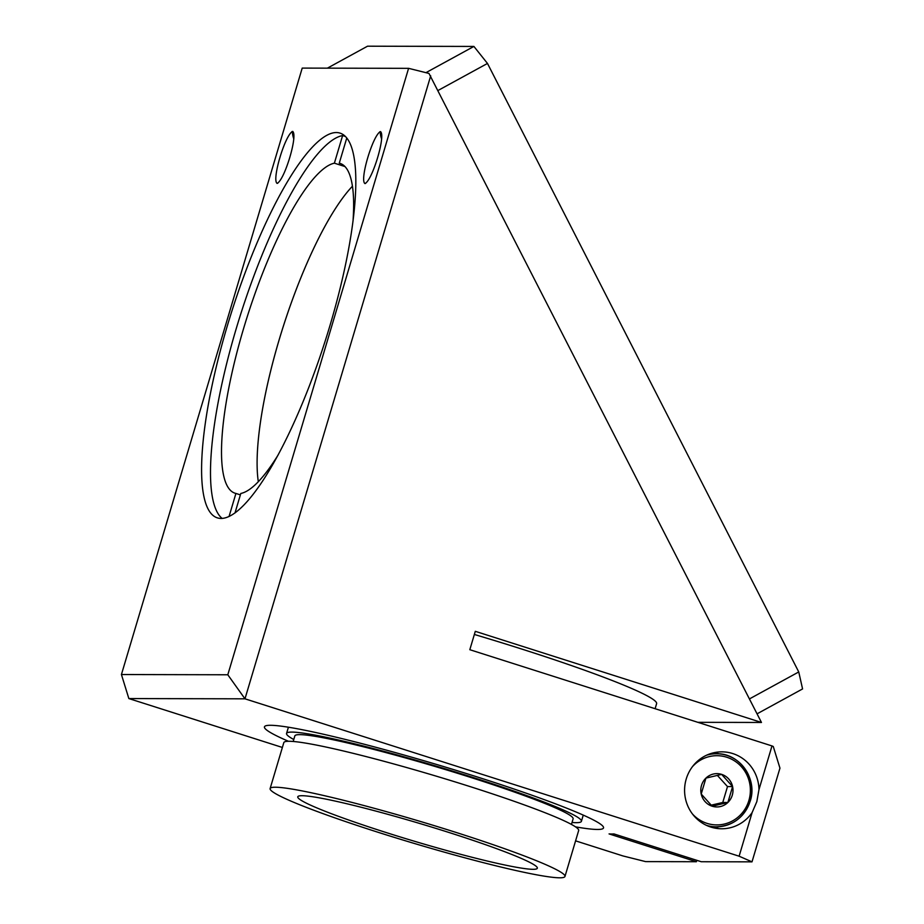 <?xml version="1.0" encoding="UTF-8"?>
<svg xmlns="http://www.w3.org/2000/svg" width="924" height="924" viewBox="0 0 924 924"><rect width="100%" height="100%" fill="white"/><g stroke="black" fill="none" stroke-linecap="round" stroke-linejoin="round"><path stroke-width="1.39" d="M575.583 840.852L622.984 855.947L645.633 861.618L696.384 861.722L609.066 833.91A192.296 14.264 -163.4 0 0 611.723 833.991A192.296 14.264 -163.4 0 0 613.94 833.922L701.258 861.734L752.009 861.849L779.948 768.121L773.273 746.5L771.99 745.934L469.819 649.699L475.294 631.323L761.468 722.464L428.979 73.435L408.593 68.33L227.801 674.774L121.425 674.532L302.217 68.099L408.593 68.33M430.7 75.837L244.976 698.821L739.119 856.202L752.124 812.543A38.462 37.203 90.1 0 1 721.69 828.77A38.462 37.203 90.1 0 1 686.232 778.99A38.462 37.203 90.1 0 1 721.863 751.847A38.462 37.203 90.1 0 1 758.974 789.581L771.99 745.934M227.801 674.774L244.976 698.821L128.852 698.567L282.374 747.458M697.851 722.325L761.468 722.464M655.104 708.708L656.606 703.672A192.296 14.264 -163.4 0 0 474.358 634.465M696.384 861.722L696.8 860.313M739.119 856.202L752.009 861.849M380.445 131.601C372.892 134.95 359.39 180.203 364.957 183.587C372.522 180.238 386.013 134.973 380.445 131.601L379.799 131.797M364.957 183.587L365.615 183.391M336.232 132.536A201.906 48.995 -72.3 0 0 229.706 317.995A201.906 48.995 -72.3 0 0 217.429 517.879A201.906 48.995 -72.3 0 0 221.183 518.445A201.906 48.995 -72.3 0 0 327.708 332.987A201.906 48.995 -72.3 0 0 339.986 133.102A201.906 48.995 -72.3 0 0 336.232 132.536M292.619 131.416C285.054 134.754 271.564 180.018 277.119 183.391C284.684 180.041 298.175 134.788 292.619 131.416L291.961 131.601M277.119 183.391L277.778 183.195M345.287 136.429L342.608 135.574A201.906 48.995 -72.3 0 0 236.359 328.205A201.906 48.995 -72.3 0 0 222.153 518.422M292.793 131.427A19.231 4.308 -118.7 0 0 293.809 138.935M380.619 131.624A19.231 4.308 -118.7 0 0 381.647 139.12M758.974 789.581L756.837 801.628L752.124 812.543M714.541 752.586A38.462 37.203 -89.9 0 1 719.126 753.869M718.976 826.737A38.462 37.203 -89.9 0 1 714.379 827.996M128.852 698.567L121.425 674.532M352.425 186.244A173.065 41.996 -72.3 0 0 283.125 326.9A173.065 41.996 -72.3 0 0 258.316 481.727A173.065 41.996 107.7 0 1 279.233 339.547A173.065 41.996 107.7 0 1 352.425 186.244M340.944 163.721L339.258 163.19L346.754 138.08M344.929 166.539L334.384 163.178A173.065 41.996 -72.3 0 0 243.682 328.228A173.065 41.996 -72.3 0 0 235.077 493.22A173.065 41.996 -72.3 0 0 235.92 493.451L229.048 516.504M342.608 135.574L334.384 163.178M240.379 494.871L235.92 493.451M234.996 512.959L240.806 493.462A173.065 41.996 -72.3 0 0 278.274 454.712M353.095 219.82A173.065 41.996 -72.3 0 0 340.113 163.421A173.065 41.996 -72.3 0 0 339.258 163.19M302.009 795.714A124.994 9.275 -163.4 0 0 297.771 796.8A124.994 9.275 -163.4 0 0 400.231 836.948A124.994 9.275 -163.4 0 0 533.079 869.311A124.994 9.275 -163.4 0 0 537.329 868.214A124.994 9.275 -163.4 0 0 434.858 828.066A124.994 9.275 -163.4 0 0 302.009 795.714M270.12 788.565L283.818 742.619A153.834 11.411 16.6 0 1 289.05 741.279A153.834 11.411 16.6 0 1 452.552 781.103A153.834 11.411 16.6 0 1 578.667 830.514L564.968 876.46A153.834 11.411 -163.4 0 0 438.854 827.049A153.834 11.411 -163.4 0 0 275.352 787.225A153.834 11.411 -163.4 0 0 270.12 788.565A153.834 11.411 -163.4 0 0 396.234 837.976A153.834 11.411 -163.4 0 0 559.748 877.8A153.834 11.411 -163.4 0 0 564.968 876.46M571.448 824.427L573.111 818.86A145.184 10.776 -163.4 0 0 454.088 772.221A145.184 10.776 -163.4 0 0 299.78 734.638A145.184 10.776 -163.4 0 0 294.848 735.908L293.185 741.475M572.037 822.476A153.834 11.411 -163.4 0 0 576.183 822.672A153.834 11.411 -163.4 0 0 581.404 821.332A153.834 11.411 -163.4 0 0 455.289 771.91A153.834 11.411 -163.4 0 0 291.788 732.097A153.834 11.411 -163.4 0 0 286.555 733.437A153.834 11.411 -163.4 0 0 293.774 739.523M575.525 826.865A176.911 13.121 -163.4 0 0 597.505 829.463A176.911 13.121 -163.4 0 0 603.522 827.916A176.911 13.121 -163.4 0 0 458.489 771.09A176.911 13.121 -163.4 0 0 270.455 725.294A176.911 13.121 -163.4 0 0 264.449 726.841A176.911 13.121 -163.4 0 0 288.45 741.279M438.161 90.413L487.479 63.444L798.752 671.956L802.575 688.934L757.056 713.836M798.752 671.956L749.433 698.925M425.929 72.673L473.908 46.431L487.479 63.444M327.396 68.145L367.533 46.2L473.908 46.431M717.324 775.351L727.5 786.578L732.605 786.59A16.644 16.101 90.1 0 0 701.512 785.4A16.644 16.101 90.1 0 0 727.858 802.494A16.644 16.101 90.1 0 0 732.593 786.601L727.869 802.482L712.161 806.202L701.212 794.016L705.936 778.112L721.644 774.393L732.593 786.578M727.5 786.578L722.764 802.482L711.134 805.174M722.764 802.482L727.858 802.494M706.606 755.197A36.533 35.343 -89.9 0 1 716.493 753.765A36.533 35.343 -89.9 0 1 750.184 801.05A36.533 35.343 -89.9 0 1 716.331 826.83A36.533 35.343 -89.9 0 1 706.456 825.351M692.342 813.836A34.615 33.483 90.1 0 0 724.347 824.046A34.615 33.483 90.1 0 0 748.89 800.484A34.615 33.483 90.1 0 0 733.691 760.36A34.615 33.483 90.1 0 0 692.446 766.654M288.415 727.223L286.555 733.437M583.252 815.118L581.404 821.332M710.244 753.753L716.493 753.765C739.281 752.898 757.819 778.632 750.253 801.039C744.386 817.324 733.079 825.917 716.331 826.83L710.082 826.818"/></g></svg>
